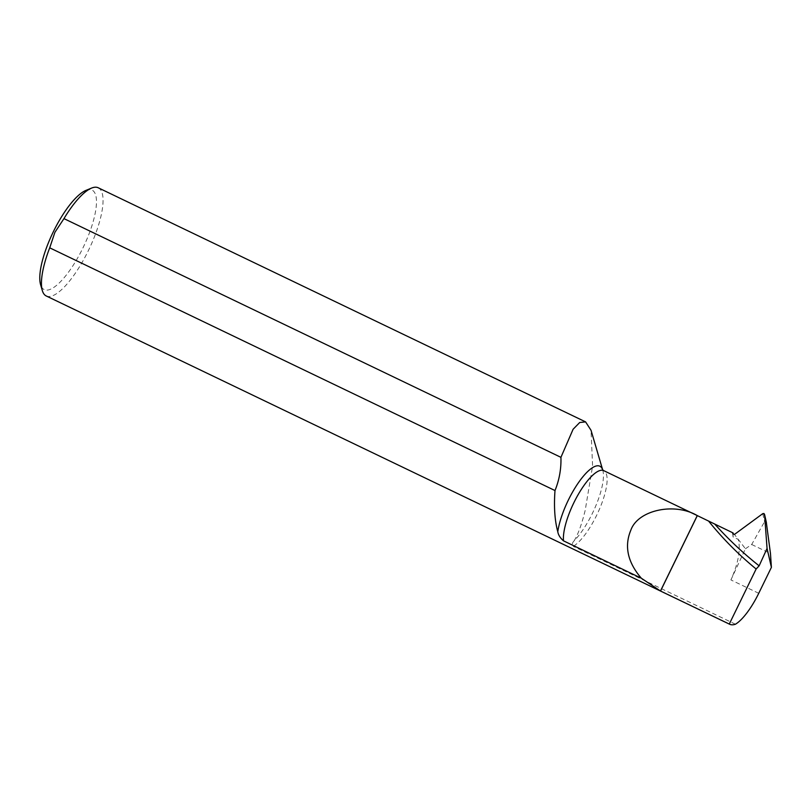<?xml version="1.0" encoding="UTF-8"?>
<svg xmlns="http://www.w3.org/2000/svg" width="812" height="812" viewBox="0 0 812 812"><rect width="100%" height="100%" fill="white"/><g stroke="black" fill="none" stroke-linecap="round" stroke-linejoin="round"><path stroke-width="0.61" stroke-dasharray="4.06 3.04" d="M602.656 469.813A44.954 13.713 -64.3 0 1 602.778 470.219A44.954 13.713 -64.3 0 1 592.364 513.428A44.954 13.713 -64.3 0 1 574.084 540.893C572.166 542.771 571.902 544.588 573.282 546.334A42.61 13.002 115.7 0 0 596.597 515.417A42.61 13.002 115.7 0 0 603.692 470.625M574.084 540.893C578.103 534.326 581.808 524.116 585.208 510.261L592.598 466.027L591.034 430.299M85.889 190.414A55.216 16.849 -64.3 0 1 82.824 248.167A55.216 16.849 -64.3 0 1 40.6 284.697M46.254 295.974A60.017 18.311 115.7 0 0 88.234 250.867A60.017 18.311 115.7 0 0 98.222 187.775M758.743 593.298L730.912 579.93C738.281 563.284 740.747 549.795 738.311 539.462L733.084 536.955L733.043 532.926M730.912 579.93L745.436 548.76L734.464 534.438M733.084 536.955L732.718 533.606M735.428 624.225L573.282 546.334M745.436 548.76L751.689 544.497L764.539 521.72L765.635 521.131L766.406 522.623M765.635 521.131L763.93 513.499M751.689 544.497L770.466 553.52M762.752 513.661L764.539 521.72M765.198 519.162L765.655 521.142"/><path stroke-width="1.22" d="M602.666 469.833L591.034 430.299L585.584 421.885L579.717 422.504L573.11 429.243L560.93 457.339C561.295 468.778 559.326 479.851 555.002 490.549L554.819 493.178C553.926 508.413 554.921 521.274 557.793 531.738A44.954 13.713 -64.3 0 1 568.4 499.969A44.954 13.713 -64.3 0 1 602.656 469.813M42.325 290.584L40.6 284.697A55.216 16.849 -64.3 0 1 53.399 231.623A55.216 16.849 -64.3 0 1 85.889 190.414L91.563 188.09A60.017 18.311 115.7 0 0 63.965 218.621L54.911 232.303L49.715 247.833A60.017 18.311 115.7 0 0 42.325 290.584A60.017 18.311 115.7 0 0 46.254 295.974L729.592 624.225A60.017 18.311 115.7 0 0 735.428 624.225A42.61 13.002 115.7 0 0 758.743 593.298L771.4 567.355L767.056 548.445L759.139 565.832L756.134 568.999L729.277 624.052A60.017 18.311 115.7 0 0 729.592 624.225M585.584 421.885L98.222 187.775A60.017 18.311 115.7 0 0 91.563 188.09M729.277 624.052L660.532 591.034A60.017 18.311 -64.3 0 1 660.471 591.004L697.264 515.579L603.692 470.625A42.61 13.002 115.7 0 0 573.891 502.658A42.61 13.002 115.7 0 0 563.498 540.833L641.318 578.215C627.585 562.188 624.113 546.131 630.894 530.033C637.988 510.088 674.386 502.161 697.264 515.579A42.61 13.002 -64.3 0 1 697.315 515.61L733.043 532.926L733.317 533.89M767.056 548.445L764.559 514.524L763.93 513.499L762.752 513.661L734.464 534.438L732.718 533.606L733.043 532.926M708.521 520.989C722.781 538.691 738.646 554.687 756.134 568.999M660.532 591.034L697.315 515.61M766.264 521.974L770.466 553.52L771.4 567.355M763.93 513.499L766.406 522.623M660.471 591.004L641.318 578.215M563.498 540.833C560.239 538.021 558.331 534.986 557.793 531.738M555.002 490.549L49.715 247.833M63.965 218.621L560.93 457.339M759.139 565.832A380.422 361.452 103.1 0 1 714.824 524.176M603.692 470.625L602.606 469.742M764.528 514.311L766.345 522.278"/></g></svg>
